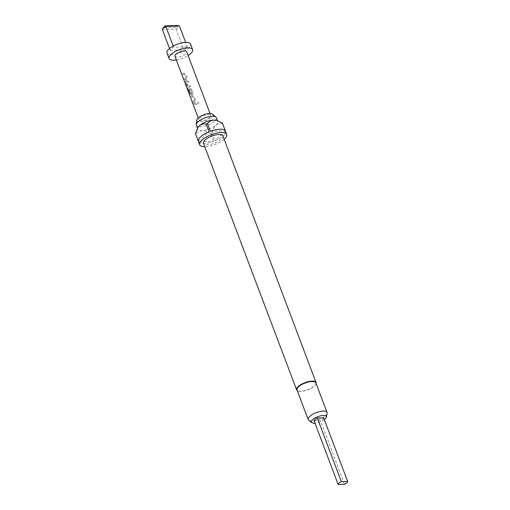 <?xml version="1.0" encoding="UTF-8"?>
<svg xmlns="http://www.w3.org/2000/svg" width="510" height="510" viewBox="0 0 510 510"><rect width="100%" height="100%" fill="white"/><g stroke="black" fill="none" stroke-linecap="round" stroke-linejoin="round"><path stroke-width="0.38" stroke-dasharray="2.55 1.91" d="M197.555 103.479L197.536 103.53C197.701 102.472 198.212 102.319 199.078 103.058L199.066 103.014C198.906 104.11 198.403 104.269 197.555 103.479C197.708 102.427 198.212 102.268 199.066 103.014L199.078 103.058C198.913 104.161 198.396 104.32 197.536 103.53L197.555 103.479M173.215 46.047L173.655 47.213A9.441 3.436 159.3 0 0 171.513 48.769A9.441 3.436 159.3 0 0 170.2 50.299L169.511 48.482M166.987 53.002A12.591 4.577 159.3 0 0 175.912 54.175A12.591 4.577 159.3 0 0 188.432 48.259A12.591 4.577 159.3 0 0 190.542 44.102M176.352 59.97A12.591 4.577 159.3 0 0 188.126 55.52M212.523 114.144A8.549 3.111 -20.7 0 1 211.446 117.466A8.549 3.111 -20.7 0 1 202.202 121.635A8.549 3.111 -20.7 0 1 196.815 120.079M216.342 117.721A10.704 3.889 -20.7 0 1 214.551 121.259A10.704 3.889 -20.7 0 1 203.911 126.282A10.704 3.889 -20.7 0 1 196.318 125.288M315.862 382.882A10.072 3.659 -20.7 0 1 315.62 384.502A10.072 3.659 -20.7 0 1 314.179 386.21A10.072 3.659 -20.7 0 1 298.273 391.062A10.072 3.659 -20.7 0 1 297.024 390.003M316.085 383.475A10.385 3.774 -20.7 0 1 315.805 384.17A10.385 3.774 -20.7 0 1 314.319 385.93A10.385 3.774 -20.7 0 1 297.916 390.928A10.385 3.774 -20.7 0 1 297.247 390.596M222.889 135.934A10.385 3.774 -20.7 0 1 221.149 139.364A10.385 3.774 -20.7 0 1 210.821 144.247A10.385 3.774 -20.7 0 1 203.458 143.278M327.108 413.368A10.072 3.659 -20.7 0 1 325.374 415.835A10.072 3.659 -20.7 0 1 316.417 420.304A10.072 3.659 -20.7 0 1 308.748 420.304M324.328 419.679A7.892 2.869 -20.7 0 1 315.008 423.198M224.183 139.364A14.478 5.266 -20.7 0 1 204.752 146.708M195.521 133.843A14.478 5.266 159.3 0 0 195.655 134.105L198.562 141.786A14.478 5.266 -20.7 0 0 213.537 141.334L198.562 141.786M198.027 127.404A10.704 3.889 159.3 0 0 197.772 129.126A10.704 3.889 159.3 0 0 201.903 130.585A10.704 3.889 159.3 0 0 215.998 125.097C218.07 123.592 220.269 123.101 222.602 123.611L225.503 131.287A14.478 5.266 -20.7 0 1 223.048 135.979A14.478 5.266 -20.7 0 1 214.786 140.843L211.886 133.167A14.478 5.266 159.3 0 1 210.636 133.652L213.537 141.334M186.596 79.515A6.292 2.289 159.3 0 1 184.429 79.432L183.995 78.285A6.292 2.289 159.3 0 0 186.016 78.374L184.55 74.498A6.292 2.289 159.3 0 1 182.529 74.403L182.095 73.255A6.292 2.289 159.3 0 0 184.263 73.332L185.748 74.23L187.272 78.266L187.183 79.171L186.654 79.452A6.171 2.244 159.3 0 1 184.531 79.375L184.091 78.221A6.171 2.244 159.3 0 0 186.073 78.317L184.607 74.434A6.171 2.244 159.3 0 1 182.631 74.345L182.191 73.191A6.171 2.244 159.3 0 0 184.314 73.268L185.78 74.173L187.304 78.209L187.215 79.12L186.654 79.452M190.51 86.827A6.292 2.289 159.3 0 1 188.011 87.044L186.851 85.846L185.334 81.817L185.678 80.861A6.292 2.289 159.3 0 0 188.171 80.644L188.611 81.798A6.292 2.289 159.3 0 1 186.233 82.021L187.699 85.897A6.292 2.289 159.3 0 0 190.071 85.674L190.542 86.77A6.171 2.244 159.3 0 1 188.094 86.98L186.953 85.788L185.43 81.753L185.761 80.797A6.171 2.244 159.3 0 0 188.203 80.586L188.643 81.74A6.171 2.244 159.3 0 1 186.316 81.957L187.782 85.833A6.171 2.244 159.3 0 0 190.109 85.616L190.542 86.77M185.372 80.924L185.761 80.797L185.372 80.924M189.095 93.611L187.24 88.026A6.292 2.289 159.3 0 0 189.924 88.306L191.409 89.205L192.933 93.241L192.844 94.146L192.257 94.49A6.292 2.289 159.3 0 1 190.842 94.528L189.682 93.336L188.439 90.034A6.292 2.289 159.3 0 0 189.248 90.155L190.574 93.508A6.292 2.289 159.3 0 0 191.722 93.477L190.255 89.601A6.292 2.289 159.3 0 1 187.795 89.339L189.51 93.955A6.292 2.289 159.3 0 1 189.095 93.611L187.266 88.772M187.38 88.727L187.348 87.969A6.171 2.244 159.3 0 0 189.975 88.243L189.924 88.306M195.088 101.974A6.292 2.289 159.3 0 1 192.92 101.898L192.487 100.744A6.292 2.289 159.3 0 0 194.501 100.84L193.041 96.957A6.292 2.289 159.3 0 1 191.02 96.868L190.581 95.714A6.292 2.289 159.3 0 0 192.748 95.791L194.24 96.696L195.763 100.725L195.668 101.637L195.139 101.917A6.171 2.244 159.3 0 1 193.016 101.841L192.582 100.687A6.171 2.244 159.3 0 0 194.559 100.776L193.099 96.9A6.171 2.244 159.3 0 1 191.116 96.804L190.683 95.657A6.171 2.244 159.3 0 0 192.805 95.733L194.272 96.639L195.795 100.668L195.706 101.586L195.139 101.917M197.096 104.257A6.292 2.289 159.3 0 1 193.845 104.352L193.411 103.205A6.292 2.289 159.3 0 0 196.662 103.109L197.128 104.199A6.171 2.244 159.3 0 1 193.947 104.295L193.513 103.141A6.171 2.244 159.3 0 0 196.694 103.052L197.128 104.199M174.949 56.259A6.292 2.289 159.3 0 0 179.412 56.846A6.292 2.289 159.3 0 0 185.672 53.888A6.292 2.289 159.3 0 0 186.724 51.81M209.712 117.517A6.292 2.289 -20.7 0 1 203.452 120.475A6.292 2.289 -20.7 0 1 198.989 119.888A6.292 2.289 -20.7 0 1 200.047 117.81A6.292 2.289 -20.7 0 1 206.308 114.852A6.292 2.289 -20.7 0 1 210.77 115.439A6.292 2.289 -20.7 0 1 209.712 117.517M314.128 420.871L320.452 420.68L344.499 484.309M323.633 417.843A5.036 1.83 -20.7 0 1 320.452 420.68M211.886 133.167C212.74 129.827 214.117 127.137 215.998 125.097A10.704 3.889 159.3 0 0 217.789 121.565A10.704 3.889 159.3 0 0 216.463 120.443M198.352 141.34L209.068 131.784M210.318 131.299L225.292 130.847M225.503 131.287L214.786 140.843M210.636 133.652C207.691 131.797 204.784 130.77 201.903 130.585C199.244 130.93 197.16 132.103 195.655 134.105M177.627 25.5A8.185 2.977 -20.7 0 1 175.548 27.349L175.995 29.044A9.441 3.436 159.3 0 0 179.456 25.959M162.32 29.453L175.995 29.044L183.874 49.884A9.441 3.436 159.3 0 0 187.329 46.805L185.659 42.381M175.548 27.349L163.321 27.718M187.329 46.805L173.655 47.213M170.2 50.299L183.874 49.884M189.975 88.243L191.409 89.205M191.441 89.148L192.933 93.241M192.965 93.183L192.876 94.095L192.257 94.49M192.308 94.426A6.171 2.244 159.3 0 1 190.925 94.465L190.842 94.528M190.925 94.465L189.682 93.336M189.784 93.273L188.439 90.034M188.534 89.97A6.171 2.244 159.3 0 0 189.331 90.091L189.248 90.155M189.331 90.091L190.485 93.432M190.657 93.451A6.171 2.244 159.3 0 0 191.779 93.413L191.722 93.477M191.824 93.33L190.357 89.671M190.313 89.537A6.171 2.244 159.3 0 1 187.903 89.282L187.795 89.339M187.897 89.346L189.51 93.955M189.21 93.566A6.171 2.244 159.3 0 0 189.618 93.904M298.273 391.062L297.916 390.928M197.772 129.126L197.491 128.392M198.25 117.925L198.989 119.888M210.024 113.469L210.77 115.439M217.789 121.565L217.515 120.825M315.62 384.502L315.805 384.17"/><path stroke-width="0.76" d="M315.014 419.475A5.036 1.83 -20.7 0 1 317.309 418.034L341.349 481.663A5.036 1.83 159.3 0 0 339.054 483.104A5.036 1.83 159.3 0 0 338.168 484.5L314.128 420.871A5.036 1.83 -20.7 0 1 315.014 419.475M165.393 25.87L165.782 26.373A9.441 3.436 159.3 0 0 163.633 27.922A9.441 3.436 159.3 0 0 162.32 29.453L163.321 27.718A8.185 2.977 -20.7 0 1 164.188 26.8A8.185 2.977 -20.7 0 1 165.393 25.87L177.627 25.5L179.456 25.959L165.782 26.373L173.215 46.047M188.126 55.52A12.591 4.577 159.3 0 0 190.504 53.748A12.591 4.577 159.3 0 0 192.614 49.585L190.542 44.102A12.591 4.577 159.3 0 0 181.617 42.929A12.591 4.577 159.3 0 0 169.097 48.845A12.591 4.577 159.3 0 0 166.987 53.002L169.059 58.484A12.591 4.577 159.3 0 0 176.352 59.97M192.614 49.585A12.591 4.577 159.3 0 0 183.689 48.412A12.591 4.577 159.3 0 0 171.169 54.328A12.591 4.577 159.3 0 0 169.059 58.484M197.491 128.392L196.318 125.288A10.704 3.889 -20.7 0 1 196.242 124.523L196.815 120.079A8.549 3.111 -20.7 0 1 198.313 117.861A8.549 3.111 -20.7 0 1 206.059 114.03A8.549 3.111 -20.7 0 1 212.523 114.144L215.896 117.096A10.704 3.889 -20.7 0 1 216.342 117.721L217.515 120.825M196.242 124.523A10.704 3.889 -20.7 0 1 198.116 121.756A10.704 3.889 -20.7 0 1 207.806 116.956A10.704 3.889 -20.7 0 1 215.896 117.096M315.008 423.198A7.892 2.869 -20.7 0 1 311.916 422.682L308.748 420.304A10.072 3.659 -20.7 0 1 308.212 419.628L297.024 390.003A10.072 3.659 -20.7 0 1 298.707 386.676A10.072 3.659 -20.7 0 1 308.722 381.945A10.072 3.659 -20.7 0 1 315.862 382.882L327.057 412.507A10.072 3.659 -20.7 0 1 327.108 413.368L326.298 417.244A7.892 2.869 -20.7 0 1 324.94 419.175A7.892 2.869 -20.7 0 1 324.328 419.679M297.247 390.596A10.385 3.774 -20.7 0 1 296.622 389.844A10.385 3.774 -20.7 0 1 298.363 386.408A10.385 3.774 -20.7 0 1 308.69 381.531A10.385 3.774 -20.7 0 1 316.053 382.5A10.385 3.774 -20.7 0 1 316.085 383.475M296.622 389.844L203.458 143.278A10.385 3.774 -20.7 0 1 205.192 139.848A10.385 3.774 -20.7 0 1 215.526 134.965A10.385 3.774 -20.7 0 1 222.889 135.934L316.053 382.5M308.212 419.628A10.072 3.659 -20.7 0 1 309.901 416.3A10.072 3.659 -20.7 0 1 319.917 411.564A10.072 3.659 -20.7 0 1 327.057 412.507M311.916 422.682A7.892 2.869 -20.7 0 1 312.821 419.539A7.892 2.869 -20.7 0 1 321.478 415.675A7.892 2.869 -20.7 0 1 326.298 417.244M204.752 146.708A14.478 5.266 -20.7 0 1 199.627 144.725A14.478 5.266 -20.7 0 1 202.049 139.944A14.478 5.266 -20.7 0 1 216.45 133.142A14.478 5.266 -20.7 0 1 226.714 134.487A14.478 5.266 -20.7 0 1 224.292 139.268A14.478 5.266 -20.7 0 1 224.183 139.364M199.627 144.725L195.483 133.754A14.478 5.266 159.3 0 1 195.451 133.665L198.352 141.34A14.478 5.266 -20.7 0 1 200.806 136.648A14.478 5.266 -20.7 0 1 209.068 131.784L206.161 124.108A14.478 5.266 159.3 0 1 207.417 123.618L210.318 131.299A14.478 5.266 -20.7 0 1 225.292 130.847L222.392 123.165A14.478 5.266 159.3 0 1 222.57 123.516A14.478 5.266 159.3 0 1 222.602 123.611M207.417 123.618C208.915 121.616 211 120.443 213.658 120.099L216.463 120.443A10.704 3.889 159.3 0 0 213.658 120.099A10.704 3.889 159.3 0 0 199.563 125.594A10.704 3.889 159.3 0 0 198.027 127.404L199.563 125.594C201.635 124.089 203.834 123.592 206.161 124.108M210.024 113.469L186.724 51.81A6.292 2.289 159.3 0 0 182.261 51.223A6.292 2.289 159.3 0 0 176.001 54.181A6.292 2.289 159.3 0 0 174.949 56.259L198.25 117.925M338.168 484.5L344.499 484.309A5.036 1.83 159.3 0 0 347.68 481.472L323.633 417.843L317.309 418.034M195.451 133.665L197.612 128.176M217.579 120.844L222.392 123.165M185.659 42.381L179.456 25.959M169.511 48.482L162.32 29.453M347.68 481.472L341.349 481.663M226.714 134.487L222.57 123.516"/></g></svg>
